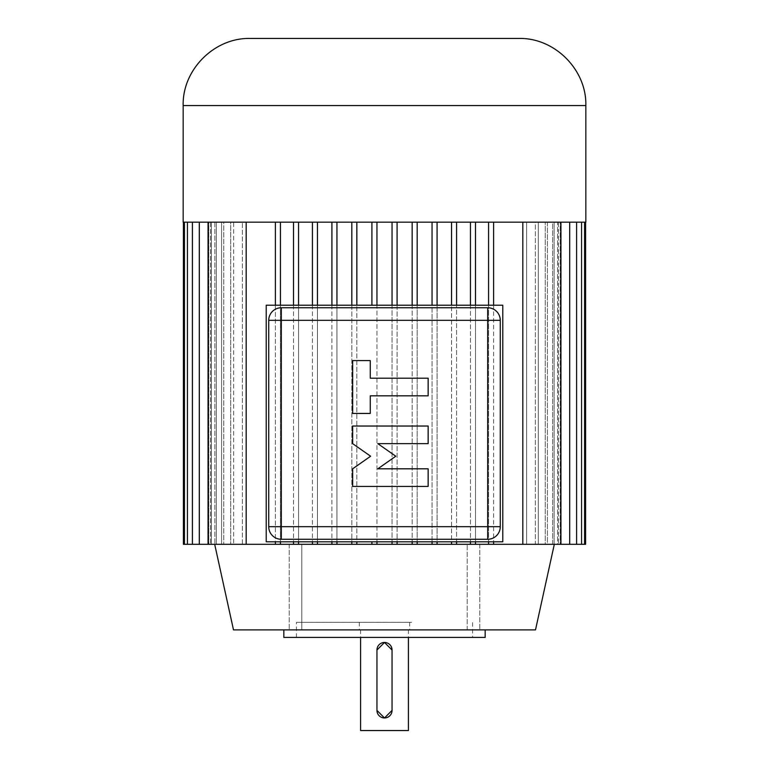 <?xml version="1.0" encoding="UTF-8"?>
<svg xmlns="http://www.w3.org/2000/svg" width="769" height="769" viewBox="0 0 769 769"><rect width="100%" height="100%" fill="white"/><g stroke="black" fill="none" stroke-linecap="round" stroke-linejoin="round"><path stroke-width="0.58" stroke-dasharray="3.85 2.88" d="M371.917 305.226L371.917 222.174L417.183 222.174L412.155 222.174L412.155 544.308L392.046 544.308L392.046 541.799L376.954 541.799L376.954 544.308L208.063 544.308L242.36 544.308L242.36 222.174L242.36 544.308L183.416 544.308L208.495 544.308L183.416 544.308L183.416 222.174L394.564 222.174L392.046 222.174L392.046 305.226L351.817 305.226L351.817 222.174L275.398 222.174L275.398 305.226L266.218 305.226L266.218 541.799L275.398 541.799L275.398 544.308L275.398 222.174L246.186 222.174L246.186 544.308M493.602 544.308L493.602 222.174L574.347 222.174L545.25 222.174L545.25 544.308L538.281 544.308L569.694 544.308L493.602 544.308L493.602 541.799L502.782 541.799L502.782 305.226L493.602 305.226L493.602 222.174L493.602 544.308L412.155 544.308L412.155 541.799L432.053 541.799L432.053 544.308L432.053 222.174L437.08 222.174L417.183 222.174L432.053 222.174L432.053 544.308M376.954 710.412L376.954 650.016M535.503 629.878L233.497 629.878M392.046 710.412L392.046 650.016M360.594 730.55L408.406 730.55M473.483 544.308L467.187 544.308L473.483 544.308M183.166 222.174L208.495 222.174L183.416 222.174L183.416 544.308L183.416 222.174M185.069 222.174L185.829 222.174L184.425 222.174L184.425 544.308L184.425 222.174L210.514 222.174L210.514 544.308L210.514 222.174L185.069 222.174M188.857 222.174L187.434 222.174L190.145 222.174L187.434 222.174L187.434 544.308L187.434 222.174L214.868 222.174L214.868 544.308L214.868 222.174L211.388 222.174L211.388 544.308L211.388 222.174L214.868 222.174L188.857 222.174M194.653 222.174L192.404 222.174L196.508 222.174L192.404 222.174L192.404 544.308L192.404 222.174L221.587 222.174L221.587 544.308L221.587 222.174L216.358 222.174L216.358 544.308L216.358 222.174L221.587 222.174L194.653 222.174M202.43 222.174L199.306 222.174L204.89 222.174L199.306 222.174L199.306 544.308L199.306 222.174L230.719 222.174L230.719 544.308L230.719 222.174L223.75 222.174L223.75 544.308L223.75 222.174L230.719 222.174L202.43 222.174M212.148 222.174L208.063 222.174L215.291 222.174L208.063 222.174L208.063 544.308L208.063 222.174L242.36 222.174L233.641 222.174L233.641 544.308L233.641 222.174L242.36 222.174L212.148 222.174M356.845 305.226L356.845 222.174L371.917 222.174L351.817 222.174L351.817 544.308L351.817 541.799L376.954 541.799M493.602 305.226L456.584 305.226L456.584 222.174L451.547 222.174L475.482 222.174L456.584 222.174L456.584 544.308L456.584 222.174L470.455 222.174L470.455 544.308L470.455 541.799L493.602 541.799M576.596 222.174L552.642 222.174L552.642 544.308L547.413 544.308L576.596 544.308L538.281 544.308L545.25 544.308L545.25 222.174L538.281 222.174L538.281 544.308L538.281 222.174L576.596 222.174L547.413 222.174L547.413 544.308L576.596 544.308L547.413 544.308L547.413 222.174L576.596 222.174L576.596 544.308M581.566 222.174L554.132 222.174L554.132 544.308L554.132 222.174L583.931 222.174L557.612 222.174L557.612 544.308L554.132 544.308L581.566 544.308L552.642 544.308L552.642 222.174L581.566 222.174L581.566 544.308L554.132 544.308L581.566 544.308L581.566 222.174L581.566 544.308M584.575 222.174L558.486 222.174L558.486 544.308L558.486 222.174L585.584 222.174L560.216 222.174L560.216 544.308L558.486 544.308L584.575 544.308L557.612 544.308L557.612 222.174L584.575 222.174L584.575 544.308L558.486 544.308L584.575 544.308L584.575 222.174L584.575 544.308M585.584 222.174L585.584 544.308L585.584 222.174L585.584 544.308L560.216 544.308L560.216 222.174L585.584 222.174L560.505 222.174L560.505 544.308L585.584 544.308L560.505 544.308L560.505 222.174L585.834 222.174M475.482 305.226L475.482 222.174L488.575 222.174L475.482 222.174L475.482 544.308L475.482 222.174L488.575 222.174L488.575 541.799M456.584 305.226L437.08 305.226L437.08 222.174L451.547 222.174L437.08 222.174L437.08 544.308L437.08 222.174L451.547 222.174L451.547 544.308L451.547 222.174L456.584 222.174M518.729 38.45L250.271 38.45M183.551 222.174L210.514 222.174L208.784 222.174L208.784 544.308L208.784 222.174L183.551 222.174M392.046 541.799L397.083 541.799L397.083 544.308L397.083 222.174L417.183 222.174L417.183 541.799M397.083 544.308L397.083 222.174L397.083 305.226L392.046 305.226M392.046 544.308L392.046 222.174L392.046 544.308L384.5 544.308L554.314 544.308L214.686 544.308L384.5 544.308L376.954 544.308L376.954 222.174L376.954 544.308M208.495 544.308L208.495 222.174L208.495 544.308M535.359 544.308L560.937 544.308L526.64 544.308L535.359 544.308L535.359 222.174L564.11 222.174L535.359 222.174L535.359 544.308M470.455 541.799L432.053 541.799M275.398 541.799L351.817 541.799M397.083 541.799L412.155 541.799M437.08 541.799L437.08 544.308M451.547 541.799L451.547 544.308M456.584 541.799L456.584 544.308M475.482 541.799L475.482 544.308M437.08 305.226L397.083 305.226M351.817 305.226L275.398 305.226M488.575 305.226L488.575 222.174L493.602 222.174M470.455 305.226L470.455 222.174L475.482 222.174M451.547 305.226L451.547 222.174M432.053 305.226L432.053 222.174L437.08 222.174M417.183 305.226L417.183 222.174L432.053 222.174M412.155 305.226L412.155 222.174L397.083 222.174M560.937 222.174L526.64 222.174L526.64 544.308L526.64 222.174L560.937 222.174L560.937 544.308M569.694 222.174L538.281 222.174L569.694 222.174L569.694 544.308M526.64 222.174L535.359 222.174L526.64 222.174M376.954 305.226L376.954 222.174L392.046 222.174M336.947 305.226L336.947 544.308L336.947 222.174L356.845 222.174L356.845 544.308L356.845 222.174M331.92 305.226L331.92 541.799M317.453 305.226L317.453 544.308L317.453 222.174L336.947 222.174M312.416 305.226L312.416 541.799M467.187 629.878L467.187 544.308L467.187 629.878L479.769 629.878L467.187 629.878M377.819 468.811L428.15 468.811L428.15 486.431L352.654 486.431L352.654 468.811L370.62 456.228L352.654 443.646L352.654 426.026L428.15 426.026L428.15 443.646L377.819 443.646L395.785 456.228L377.819 468.811M370.264 378.204L428.15 378.204L428.15 395.824L370.264 395.824L370.264 413.443L352.654 413.443L352.654 360.594L370.264 360.594L370.264 378.204M268.727 320.327A12.583 12.583 0 0 1 281.31 307.744L487.69 307.744A12.583 12.583 0 0 1 500.273 320.327L500.273 526.698A12.583 12.583 0 0 1 487.69 539.28L281.31 539.28A12.583 12.583 0 0 1 268.727 526.698L268.727 320.327M522.814 544.308L522.814 222.174M280.425 541.799L280.425 305.226M298.545 541.799L298.545 305.226M293.518 305.226L293.518 541.799M317.453 541.799L317.453 544.308M336.947 541.799L336.947 544.308M356.845 541.799L356.845 544.308M371.917 544.308L371.917 541.799M246.186 222.174L215.291 222.174L275.398 222.174L275.398 544.308M275.398 222.174L280.425 222.174L280.425 544.308M280.425 222.174L298.545 222.174L298.545 544.308M293.518 544.308L293.518 222.174M298.545 222.174L317.453 222.174M312.416 544.308L312.416 222.174M331.92 544.308L331.92 222.174M351.817 544.308L351.817 222.174M412.155 544.308L412.155 222.174M470.455 544.308L470.455 222.174M488.575 544.308L488.575 222.174M417.183 544.308L417.183 222.174M371.917 222.174L376.954 222.174M204.89 222.174L233.641 222.174L204.89 222.174M196.508 222.174L223.75 222.174L196.508 222.174M190.145 222.174L216.358 222.174L190.145 222.174M185.829 222.174L211.388 222.174L185.829 222.174M208.063 544.308L208.063 222.174M199.306 544.308L199.306 222.174M192.404 544.308L192.404 222.174M187.434 544.308L187.434 222.174M184.425 544.308L184.425 222.174M301.813 544.308L289.231 544.308L301.813 544.308L289.231 544.308L301.813 544.308L301.813 629.878L289.231 629.878L301.813 629.878L301.813 544.308M301.813 629.878L289.231 629.878L301.813 629.878M411.559 622.332L357.441 622.332L411.559 622.304M384.5 622.332L296.411 622.332L384.5 622.304M485.172 637.434L283.828 637.434M472.589 637.434L296.411 637.434L472.589 637.434L472.589 622.332M485.172 629.878L283.828 629.878L485.172 629.878M585.834 105.564L183.166 105.564M360.594 629.878L360.594 637.434M408.406 629.878L408.406 637.434M479.769 544.308L479.769 629.878L479.769 544.308M560.668 544.308L560.668 222.174M208.332 544.308L208.332 222.174M289.231 544.308L289.231 629.878L289.231 544.308M296.411 637.434L296.411 622.332M359.334 622.304L359.334 629.878M409.666 622.304L409.666 629.878"/><path stroke-width="1.15" d="M351.817 305.226L351.817 222.174L397.083 222.174L397.083 305.226M351.817 222.174L183.166 222.174L183.166 105.564L585.834 105.564L585.834 222.174L560.937 222.174L560.937 544.308L522.814 544.308L522.814 222.174M560.937 222.174L493.602 222.174L493.602 305.226M376.954 650.016L376.954 710.412L384.5 717.967L392.046 710.412L392.046 650.016L384.5 642.461L376.954 650.016A7.546 7.546 0 0 1 384.5 642.461A7.546 7.546 0 0 1 392.046 650.016M408.406 637.434L408.406 730.55L360.594 730.55L360.594 637.434M376.954 710.412A7.546 7.546 0 0 0 384.5 717.967A7.546 7.546 0 0 0 392.046 710.412M493.602 222.174L397.083 222.174M183.166 105.564C182.234 69.7 214.407 37.527 250.271 38.45L518.729 38.45C554.593 37.527 586.766 69.7 585.834 105.564M275.398 541.799L275.398 544.308L246.186 544.308L246.186 222.174M522.814 544.308L493.602 544.308L493.602 541.799M392.046 541.799L392.046 544.308L397.083 544.308L397.083 541.799M397.083 544.308L493.602 544.308M275.398 544.308L392.046 544.308M183.416 222.174L183.416 544.308L246.186 544.308M560.937 544.308L585.584 544.308L585.584 222.174M356.845 544.308L356.845 541.799M351.817 541.799L351.817 544.308M432.053 544.308L432.053 541.799M437.08 544.308L437.08 541.799M266.218 541.799L502.782 541.799L502.782 305.226L266.218 305.226L266.218 541.799M451.547 544.308L451.547 541.799M456.584 544.308L456.584 541.799M470.455 544.308L470.455 541.799M475.482 544.308L475.482 541.799M488.575 544.308L488.575 541.799M488.575 222.174L488.575 305.226M475.482 222.174L475.482 305.226M470.455 222.174L470.455 305.226M456.584 222.174L456.584 305.226M451.547 222.174L451.547 305.226M437.08 222.174L437.08 305.226M432.053 222.174L432.053 305.226M417.183 222.174L417.183 305.226M412.155 222.174L412.155 305.226M392.046 305.226L392.046 222.174M371.917 222.174L371.917 305.226M376.954 305.226L376.954 222.174M356.845 222.174L356.845 305.226M336.947 222.174L336.947 305.226M331.92 222.174L331.92 305.226M317.453 222.174L317.453 305.226M312.416 222.174L312.416 305.226M428.15 486.431L428.15 468.811L377.819 468.811L395.785 456.228L377.819 443.646L428.15 443.646L428.15 426.026L352.654 426.026L352.654 443.646L370.62 456.228L352.654 468.811L352.654 486.431L428.15 486.431M428.15 378.204L428.15 395.824L370.264 395.824L370.264 413.443L352.654 413.443L352.654 360.594L370.264 360.594L370.264 378.204L428.15 378.204M281.31 539.28L487.69 539.28A12.583 12.583 0 0 0 500.273 526.698L500.273 320.327A12.583 12.583 0 0 0 487.69 307.744L281.31 307.744A12.583 12.583 0 0 0 268.727 320.327L268.727 526.698A12.583 12.583 0 0 0 281.31 539.28L281.31 526.698L487.69 526.698L487.69 320.327L281.31 320.327L281.31 526.698L268.727 526.698M275.398 222.174L275.398 305.226M280.425 305.226L280.425 222.174M280.425 544.308L280.425 541.799M293.518 222.174L293.518 305.226M298.545 305.226L298.545 222.174M298.545 544.308L298.545 541.799M293.518 541.799L293.518 544.308M317.453 544.308L317.453 541.799M312.416 541.799L312.416 544.308M336.947 544.308L336.947 541.799M331.92 541.799L331.92 544.308M376.954 544.308L376.954 541.799M371.917 541.799L371.917 544.308M417.183 544.308L417.183 541.799M412.155 541.799L412.155 544.308M569.694 544.308L569.694 222.174M576.596 544.308L576.596 222.174M581.566 544.308L581.566 222.174M584.575 544.308L584.575 222.174M208.063 222.174L208.063 544.308M199.306 222.174L199.306 544.308M192.404 222.174L192.404 544.308M187.434 222.174L187.434 544.308M184.425 222.174L184.425 544.308M283.828 629.878L283.828 637.434L485.172 637.434L485.172 629.878M214.686 544.308L233.497 629.878L535.503 629.878L554.314 544.308M281.31 307.744A12.583 12.583 0 0 0 268.727 320.327L281.31 320.327L281.31 307.744M487.69 539.28A12.583 12.583 0 0 0 500.273 526.698L487.69 526.698L487.69 539.28M500.273 320.327L487.69 320.327L487.69 307.744"/></g></svg>
